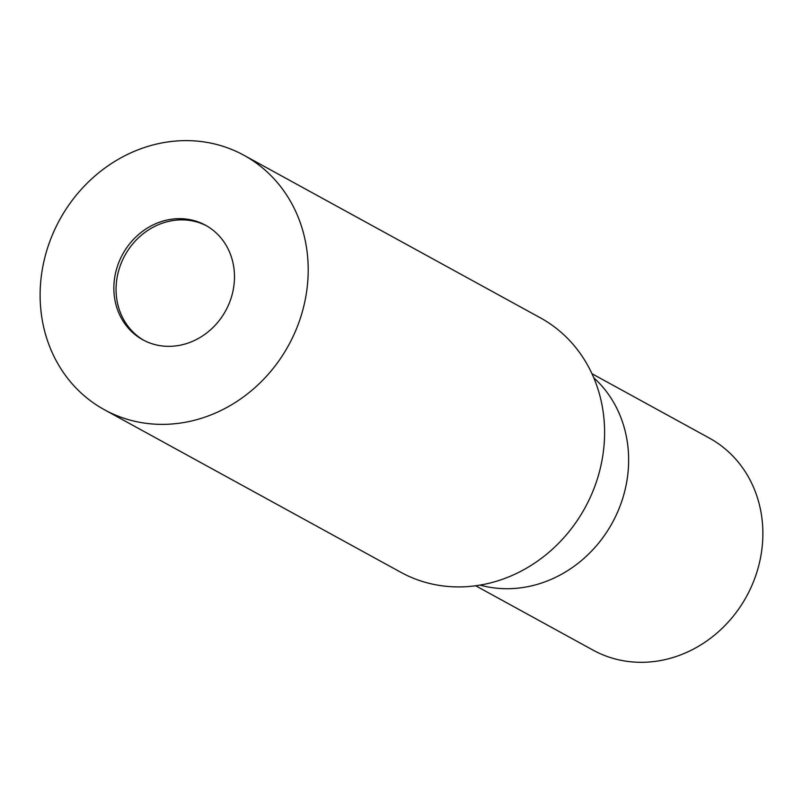 <?xml version="1.0" encoding="UTF-8"?>
<svg xmlns="http://www.w3.org/2000/svg" width="803" height="803" viewBox="0 0 803 803"><rect width="100%" height="100%" fill="white"/><g stroke="black" fill="none" stroke-linecap="round" stroke-linejoin="round"><path stroke-width="1.2" d="M206.662 225.874A65.294 58.739 -61.3 0 0 116.074 287.996A65.294 58.739 -61.3 0 0 143.878 340.352M480.033 585.106A120.922 108.776 -61.3 0 0 628.619 462.558A120.922 108.776 -61.3 0 0 593.748 377.741A120.922 108.776 -61.3 0 1 628.619 462.558A120.922 108.776 -61.3 0 1 480.033 585.106M475.677 585.768L593.036 650.119A120.922 108.776 -61.3 0 0 704.783 642.34A120.922 108.776 -61.3 0 0 762.85 536.173A120.922 108.776 -61.3 0 0 709.32 438.067L591.972 373.716M234.466 278.219A65.294 58.739 -61.3 0 0 205.558 225.252A65.294 58.739 -61.3 0 0 145.213 229.447A65.294 58.739 -61.3 0 0 113.855 286.781A65.294 58.739 -61.3 0 0 142.763 339.759A65.294 58.739 -61.3 0 0 203.109 335.554A65.294 58.739 -61.3 0 0 234.466 278.219M104.39 409.731L400.787 572.278A145.102 130.528 -61.3 0 0 534.888 562.943A145.102 130.528 -61.3 0 0 604.569 435.537A145.102 130.528 -61.3 0 0 540.329 317.817L243.931 155.27A145.102 130.528 -61.3 0 0 109.83 164.595A145.102 130.528 -61.3 0 0 40.15 292.011A145.102 130.528 -61.3 0 0 104.39 409.731A145.102 130.528 -61.3 0 0 238.491 400.406A145.102 130.528 -61.3 0 0 308.171 272.99A145.102 130.528 -61.3 0 0 243.931 155.27"/></g></svg>
